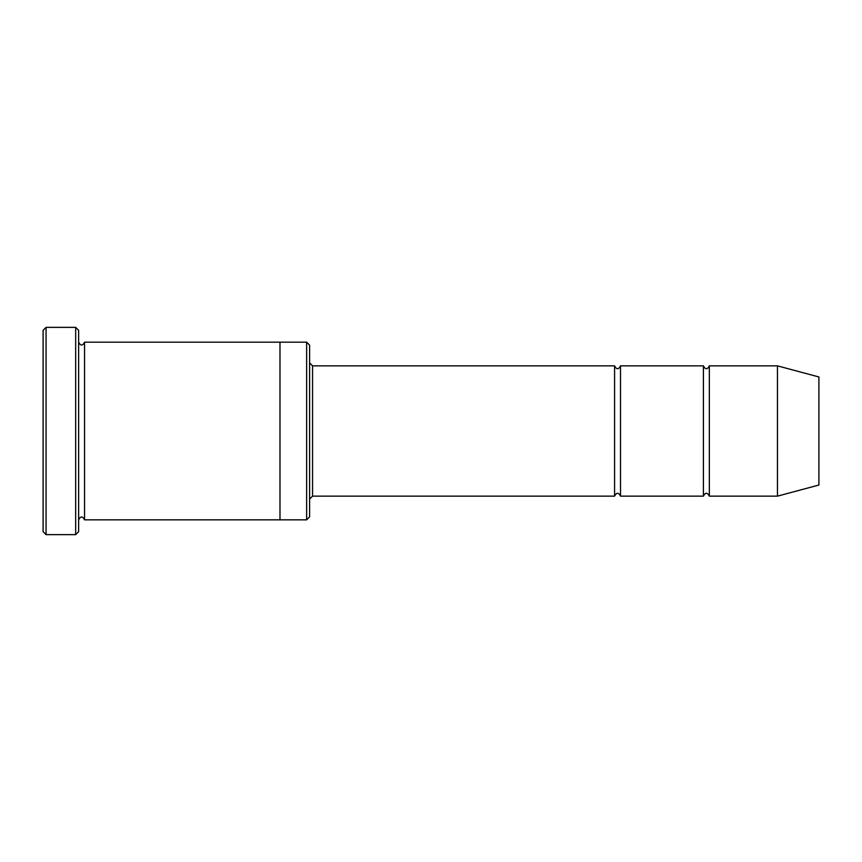 <?xml version="1.0" encoding="UTF-8"?>
<svg xmlns="http://www.w3.org/2000/svg" width="862" height="862" viewBox="0 0 862 862"><rect width="100%" height="100%" fill="white"/><g stroke="black" fill="none" stroke-linecap="round" stroke-linejoin="round"><path stroke-width="1.29" d="M309.598 362.891L312.561 365.854L614.584 365.854L614.584 496.146C616.556 492.321 618.539 492.321 620.511 496.146L703.414 496.146C705.396 492.321 707.368 492.321 709.34 496.146L709.34 365.854L777.449 365.854L777.449 496.146L709.34 496.146M620.511 496.146L620.511 365.854L703.414 365.854L703.414 496.146M306.635 342.171L309.598 345.134L309.598 516.866L306.635 519.829L279.988 519.829L279.988 342.171L306.635 342.171L306.635 519.829M78.636 519.829C80.608 516.015 82.58 516.015 84.551 519.829L84.551 342.171C82.58 345.985 80.608 345.985 78.636 342.171M46.063 534.634L43.1 531.682L43.1 330.318L46.063 327.366L75.673 327.366L75.673 534.634L46.063 534.634L46.063 327.366M84.551 519.829L279.988 519.829M777.449 496.146L818.9 485.037L818.9 376.963L777.449 365.854M75.673 327.366L78.636 330.318L78.636 531.682L75.673 534.634M312.561 365.854L312.561 496.146L614.584 496.146M84.551 342.171L279.988 342.171M709.34 365.854C707.368 369.679 705.396 369.679 703.414 365.854M620.511 365.854C618.539 369.679 616.556 369.679 614.584 365.854M312.561 496.146L309.598 499.109"/></g></svg>
